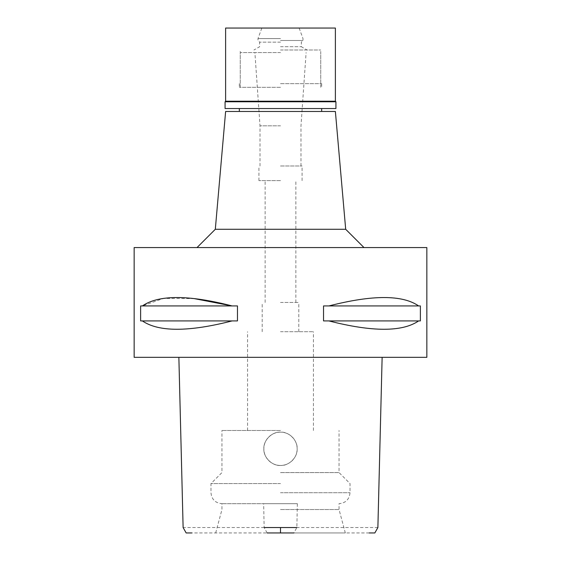 <?xml version="1.0" encoding="UTF-8"?>
<svg xmlns="http://www.w3.org/2000/svg" width="561" height="561" viewBox="0 0 561 561"><rect width="100%" height="100%" fill="white"/><g stroke="black" fill="none" stroke-linecap="round" stroke-linejoin="round"><path stroke-width="0.42" stroke-dasharray="2.81 2.1" d="M369.236 532.95L191.764 532.95M280.5 532.95L345.317 532.95L280.5 532.95M267.134 532.95L264.14 527.536L263.656 503.68L297.344 503.68L296.86 527.536L293.866 532.95M377.883 527.536L296.86 527.536M264.14 527.536L183.117 527.536M280.5 465.448C271.833 465.84 263.354 457.376 263.852 448.793C263.439 440.175 271.931 431.64 280.5 432.152C288.656 431.465 297.73 440.196 297.148 448.8C297.667 457.243 289.167 465.911 280.5 465.448C288.656 466.135 297.73 457.404 297.148 448.8C297.667 440.357 289.167 431.69 280.5 432.152A16.648 16.648 0 0 0 263.852 448.8A16.648 16.648 0 0 0 280.5 465.448A16.648 16.648 0 0 0 297.148 448.8A16.648 16.648 0 0 0 280.5 432.152C272.344 431.465 263.27 440.196 263.852 448.8C263.333 457.243 271.833 465.911 280.5 465.448C272.344 466.135 263.27 457.404 263.852 448.8C263.333 440.357 271.833 431.69 280.5 432.152C288.95 431.619 297.533 440.062 297.148 448.793C297.667 457.292 289.259 465.819 280.5 465.448M297.344 503.68L263.656 503.68M426.851 357.336L134.149 357.336M280.5 357.336L380.975 357.336L280.5 357.336M134.149 247.569L426.851 247.569M232.072 320.927L140.622 320.927L140.622 305.927L237.471 305.927L237.471 320.927L142.396 320.927C158.658 332.049 188.545 332.049 232.072 320.927L142.396 320.927M142.396 305.927L237.471 305.927L142.396 305.927L163.447 298.431L194.008 298.571M418.604 320.927L323.529 320.927L323.529 305.927L420.378 305.927L420.378 320.927L328.928 320.927C372.455 332.049 402.342 332.049 418.604 320.927L328.928 320.927M420.378 305.927L418.604 305.927C402.405 294.749 372.511 294.749 328.928 305.927L420.378 305.927M280.5 247.569L197.016 247.569L280.5 247.569M345.688 229.281L215.312 229.281M225.62 111.471L335.38 111.471M280.5 111.471L321.663 111.471L280.5 111.471M280.5 87.32L239.337 87.32L280.5 87.32M280.5 52.566L240.255 52.566L280.5 52.566M280.5 125.811L260.009 125.811L280.5 125.811M280.5 165.986L302.084 165.986L280.5 165.986M280.5 180.621L258.916 180.621L280.5 180.621M280.5 302.449L298.796 302.449L280.5 302.449M280.5 331.719L313.431 331.719L280.5 331.719M280.5 430.504L221.96 430.504L280.5 430.504M280.5 472.579L339.04 472.579L280.5 472.579M280.5 483.561L210.985 483.561L280.5 483.561M280.5 503.68L221.96 503.68L280.5 503.68M280.5 509.535L339.04 509.535L280.5 509.535M328.928 305.927L418.604 305.927M225.073 101.772L335.927 101.772M335.38 101.225L225.62 101.225M335.927 108.539L225.073 108.539M280.5 108.539L239.337 108.539L280.5 108.539M280.5 83.659L321.663 83.659L280.5 83.659M280.5 49.999L320.745 49.999L280.5 49.999M280.5 46.71L301.355 46.71L280.5 46.71M280.5 42.138L259.645 42.138L280.5 42.138M280.5 40.49L303.003 40.49L280.5 40.49M280.5 38.604L257.997 38.604L280.5 38.604M225.62 28.05L335.38 28.05M280.5 492.705L350.015 492.705L280.5 492.705M239.337 83.659L239.337 87.32M321.663 83.659L321.663 87.32M240.255 87.32L240.255 52.566M320.745 87.32L320.745 52.566M260.009 165.986L260.009 125.811L254.89 52.566M300.991 165.986L300.991 125.811L306.11 52.566M258.916 180.621L258.916 165.986M302.084 180.621L302.084 165.986M265.136 302.449L265.136 180.621M295.864 302.449L295.864 180.621M262.204 331.719L262.204 302.449M298.796 331.719L298.796 302.449M247.569 430.504L247.569 331.719M313.431 430.504L313.431 331.719M345.317 532.95L339.04 509.535L339.04 503.68C345.709 503.028 349.363 499.374 350.015 492.705L350.015 483.561L339.04 472.579L339.04 430.504M215.683 532.95L221.96 509.535L221.96 503.68C215.291 503.028 211.637 499.374 210.985 492.705L210.985 483.561L221.96 472.579L221.96 430.504M320.745 83.659L320.745 49.999M240.255 83.659L240.255 49.999M299.16 28.05L303.003 38.604L303.003 40.49L301.355 42.138L301.355 46.71L307.056 49.999M261.84 28.05L257.997 38.604L257.997 40.49L259.645 42.138L259.645 46.71L253.944 49.999"/><path stroke-width="0.84" d="M267.134 532.95L293.866 532.95M382.132 357.336L377.883 527.536L374.846 532.95L369.236 532.95M191.764 532.95L186.154 532.95L183.117 527.536L178.868 357.336M264.14 527.536L296.86 527.536M280.5 357.336L426.851 357.336L426.851 247.569L134.149 247.569L134.149 357.336L280.5 357.336M142.396 320.927L140.622 320.927L140.622 305.927L142.396 305.927C158.595 294.749 188.489 294.749 232.072 305.927L237.471 305.927L237.471 320.927L232.072 320.927C188.545 332.049 158.658 332.049 142.396 320.927L232.072 320.927M194.008 298.571L232.072 305.927L142.396 305.927M328.928 320.927L323.529 320.927L323.529 305.927L328.928 305.927C372.518 294.749 402.405 294.749 418.604 305.927L420.378 305.927L420.378 320.927L418.604 320.927C402.342 332.049 372.455 332.049 328.928 320.927L418.604 320.927M345.688 229.281L335.38 111.471L225.62 111.471L215.312 229.281L345.688 229.281L363.984 247.569M418.604 305.927L328.928 305.927M335.927 101.772L225.073 101.772L225.62 101.225L335.38 101.225L335.927 101.772L335.927 108.539L225.073 108.539L225.073 101.772M335.38 101.225L335.38 28.05L225.62 28.05L225.62 101.225M280.5 527.536L280.5 532.95M215.312 229.281L197.016 247.569M239.337 111.471L239.337 108.539M321.663 111.471L321.663 108.539"/></g></svg>
